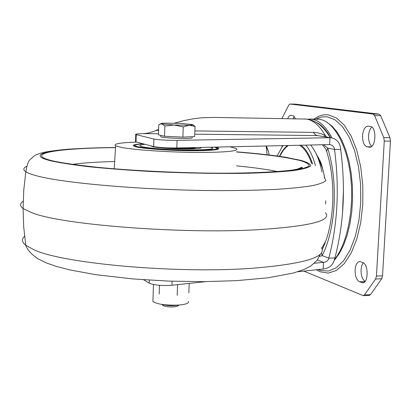 <?xml version="1.0" encoding="UTF-8"?>
<svg xmlns="http://www.w3.org/2000/svg" width="411" height="411" viewBox="0 0 411 411"><rect width="100%" height="100%" fill="white"/><g stroke="black" fill="none" stroke-linecap="round" stroke-linejoin="round"><path stroke-width="0.62" d="M229.826 146.794L236.566 148.597C239.32 151.176 225.608 152.45 195.436 152.43C167.133 152.178 134.022 149.887 121.291 147.385L115.666 145.828C112.861 143.912 119.878 142.668 136.719 142.103M215.359 147.112L218.421 148.058C220.466 149.573 213.53 150.467 197.614 150.724C172.995 151.068 137.331 148.433 133.847 146.116C132.018 145.042 135.049 144.251 142.956 143.752M155.61 148.525C147.174 147.755 142.052 146.943 140.243 146.095C138.908 145.345 140.521 144.754 145.093 144.318C140.521 144.754 138.908 145.345 140.243 146.095C142.052 146.943 147.174 147.755 155.61 148.525C180.46 150.863 218.292 150.251 212.004 147.744C218.292 150.251 180.46 150.863 155.61 148.525M210.54 147.22L212.004 147.744L210.54 147.22M162.217 147.975C179.093 149.553 204.791 149.152 200.655 147.441C204.791 149.152 179.093 149.553 162.217 147.975C156.386 147.446 152.846 146.886 151.597 146.301C152.846 146.886 156.386 147.446 162.217 147.975M151.274 145.951L151.597 146.301L151.274 145.951M192.168 137.562C192.821 137.916 191.675 138.168 188.741 138.322C180.845 138.784 162.206 137.762 160.737 136.796L160.747 136.431M162.848 304.597L163.234 305.707C166.979 307.002 171.444 307.289 176.632 306.56L179.227 305.008M162.602 304.515C167.447 305.794 172.574 306.02 177.968 305.193L178.518 305.06M195.02 126.444L194.644 136.565L182.874 137.13L164.539 136.246L158.446 134.829L158.78 124.764L160.264 124.045L161.857 123.963L160.978 123.66C160.86 123.408 162.134 123.238 164.801 123.141L179.638 123.362L192.245 124.487C193.586 124.846 192.574 125.093 189.219 125.232L174.1 125.016L161.857 123.963L164.883 126.033L174.1 125.016L183.239 126.891L189.219 125.232L195.02 126.444L192.836 124.744M164.539 136.246L164.883 126.033M182.874 137.13L183.239 126.891M188.844 292.853L189.194 283.415M177.203 295.278L177.583 284.659M159.201 294.024L159.494 285.311M188.444 301.448C189.23 303.395 185.356 304.628 176.822 305.157C164.441 305.311 156.473 304.073 152.918 301.438L152.959 300.215M365.107 281.371C362.327 279.388 360.976 275.493 361.053 269.698L361.742 265.686L363.226 262.752M360.57 261.745L359.527 261.596C357.031 262.131 355.556 264.9 355.109 269.899C355.063 276.012 356.507 279.963 359.45 281.74L362.805 282.789C368.559 282.902 368.533 264.062 362.774 262.547L360.57 261.745M293.028 118.733L294.225 116.503M295.422 118.769L293.588 115.897L290.726 115.265L289.01 116.149L287.602 118.64M371.832 146.285C369.53 144.323 368.446 140.814 368.575 135.753C368.873 131.731 369.951 128.838 371.811 127.076M368.169 126.167L367.819 126.141C364.886 126.67 363.134 129.85 362.559 135.681C362.507 141.918 363.992 145.607 367.013 146.763L369.73 147.195C376.075 147.708 376.795 126.829 370.434 126.485L368.169 126.167M369.253 295.427L370.45 294.677L381.675 278.781L382.543 275.822L390.435 141.127L389.926 137.7L380.72 115.707L379.158 114.15L295.324 104.137M281.972 118.548L288.753 105.052L289.95 104.019L373.06 114.037L374.611 115.594L383.756 137.634L384.259 141.065L376.44 276.048L375.577 279.012L364.444 294.934L363.35 295.679L303.842 271.106M277.086 156.016L282.917 145.628M305.82 145.124C309.802 149.912 313.002 156.74 315.432 165.597M321.947 172.039C319.486 160.059 315.715 151.053 310.644 145.016M330.578 137.736C326.036 129.522 320.976 124.261 315.386 121.944M307.351 119.159L311.661 119.159C319.213 120.32 325.985 126.583 331.97 137.947M343.478 188.926L342.435 214.455M334.662 259.295C347.264 243.846 354.328 208.798 350.655 176.751C347.033 144.662 333.521 121.07 319.404 119.288L309.93 119.01M269.097 155.004L268.486 151.479L266.395 145.992M143.603 279.757L149.342 283.215C154.618 285.244 162.16 285.928 171.968 285.26L205.639 281.648M136.056 141.25L135.512 141.744L136.031 141.923L153.806 146.619C159.201 147.575 166.866 148.022 176.807 147.965L329.617 144.6L329.971 137.711L177.074 140.357C167.128 140.377 159.458 139.94 154.053 139.046L135.733 134.51C135.111 134.181 136.262 133.945 139.18 133.811L145.381 133.477L148.962 132.871L153.473 131.535L158.631 129.285M174.403 123.172L183.789 120.608L193.56 118.738L201.621 117.798L214.054 117.418M266.123 145.997L267.119 154.772M319.496 256.443L322.173 255.627C328.774 242.526 332.735 225.88 334.056 205.69C335.119 184.693 333.013 165.505 327.737 148.13L326.653 151.274L327.248 153.205M329.617 144.6L330.727 144.764C332.946 145.515 334.215 147.061 334.523 149.409C339.553 188.038 337.652 224.272 328.815 258.123C328.086 260.713 326.313 262.115 323.503 262.331L314.348 263.271M297.795 271.753L323.154 269.03C329.668 268.291 333.583 264.592 334.893 257.944C343.807 224.159 345.728 187.997 340.662 149.45L334.523 149.409L327.737 148.13L323.498 144.734M322.912 248.003L322.167 249.123M321.474 252.893L322.173 255.627L328.815 258.123L334.893 257.944M194.855 130.919L314.071 132.393L318.294 132.979L321.9 134.058L325.358 135.651L326.807 137.094M324.038 136.627L325.358 135.651C319.66 125.658 313.336 120.13 306.385 119.072L213.735 117.412M194.732 134.186L317.292 135.558L330.665 137.752M340.662 149.45C340.318 143.583 337.534 139.776 332.319 138.029L316.979 135.496L315.18 134.561L313.295 132.368M323.154 269.03L323.503 262.331L317.369 259.963M324.212 177.413L325.908 180.357C324.402 182.268 319.866 184.041 312.288 185.674C302.943 187.185 290.747 188.428 275.694 189.394C259.171 190.175 240.728 190.586 220.358 190.632C146.29 190.463 61.814 183.167 35.408 175.466C30.912 174.213 27.727 172.98 25.852 171.772C22.929 169.83 23.17 168.042 26.566 166.409M236.546 151.87C256.659 153.488 273.449 155.389 286.914 157.572L300.662 160.316C307.31 162.206 310.644 164.066 310.665 165.895C308.579 167.662 302.737 169.24 293.146 170.622C281.407 171.844 266.441 172.718 248.254 173.247C218.174 173.74 185.68 173.159 150.786 171.5C128.602 170.226 108.401 168.685 90.184 166.866C73.692 164.945 60.664 162.946 51.092 160.881C20.596 153.519 57.535 147.878 115.553 147.544M236.546 151.993C256.187 153.586 272.591 155.45 285.748 157.588L299.321 160.3C305.882 162.17 309.154 164.01 309.144 165.818C307.058 167.565 301.263 169.116 291.764 170.483C280.138 171.69 265.342 172.553 247.365 173.072C217.645 173.555 185.556 172.98 151.094 171.341C129.188 170.087 109.228 168.561 91.227 166.768C74.92 164.868 62.03 162.9 52.551 160.855C22.435 153.616 58.449 148.032 115.548 147.662M72.649 164.349C83.243 162.895 97.243 161.949 114.648 161.518M236.469 165.859C250.9 167.251 263.019 168.844 272.827 170.637L277.672 171.598M23.196 201.215C19.728 203.476 19.687 205.911 23.073 208.526L32.15 212.857C61.593 224.678 180.028 234.126 256.844 229.754C309.714 226.399 332.556 220.702 325.373 212.667M24.588 236.258C21.454 239.094 21.855 242.105 25.801 245.295L33.938 249.754C62.904 263.677 178.425 273.993 253.582 268.167C304.166 263.888 326.807 257.086 321.505 247.756M143.136 143.799C129.573 145.032 132.763 146.686 152.697 148.767L181.621 150.334L202.243 150.364L215.051 149.399L216.9 148.9L217.44 148.345L214.66 147.128M195.919 147.544C196.622 148.725 178.066 148.89 165.612 147.785M192.636 148.268L188.747 147.703M390.435 141.127L384.259 141.065M383.756 137.634L389.926 137.7M376.44 276.048L382.543 275.822M381.675 278.781L375.577 279.012M364.444 294.934L370.45 294.677M373.06 114.037L379.158 114.15M380.72 115.707L374.611 115.594M295.473 104.142L290.032 104.024M369.273 147.159L370.116 147.164M371.133 146.794L367.013 146.763M361.644 282.609L363.745 282.527M364.978 281.53L359.45 281.74M317.95 157.608L318.515 157.541M321.489 165.345L321.803 165.602M318.263 269.554L320.606 270.464L328.471 271.039L336.28 267.782L343.632 260.713L350.115 250.063L355.33 236.315L358.957 220.157L360.755 202.489L360.596 184.318L358.5 166.702L354.59 150.657L349.134 137.069L342.466 126.619L334.991 119.781L327.115 116.775L321.7 116.94L315.961 119.113M326.976 122.267L332.376 126.413L337.431 132.548L341.983 140.531L345.877 150.164L348.98 161.169L351.189 173.211L352.412 185.926L352.607 198.898L351.775 211.711L349.941 223.949L347.172 235.236L343.575 245.223L339.27 253.633L334.405 260.235M316.326 269.765L320.2 271.805L328.338 273.099L336.501 270.387L344.254 263.641L351.148 253.078L356.763 239.161L360.74 222.613L362.8 204.359L362.81 185.479L360.76 167.102L356.794 150.313L351.174 136.077L344.264 125.129L336.491 117.978L328.302 114.859C323.385 114.268 318.664 115.676 314.138 119.082M311.764 163.629C308.517 154.305 304.428 148.181 299.501 145.263M279.644 156.365C282.059 151.942 284.278 148.833 286.303 147.035L282.778 150.965L279.608 156.36L283.734 149.738L285.773 147.518L288.347 145.509M287.484 145.525C284.438 147.847 281.751 151.454 279.429 156.334M312.591 164.02C309.534 154.844 305.65 148.582 300.944 145.232M281.823 147.102L282.444 145.638M172.111 281.232L171.968 285.26M153.663 146.583L153.909 139.016M317.482 156.771L320.621 162.936L323.159 170.406M325.815 240.99L321.762 248.182M156.211 130.446L158.589 130.477M143.593 133.616L158.482 133.786M136.257 134.68L136.031 141.923M177.074 140.357L176.807 147.965M149.198 283.133L149.296 280.138M23.108 208.552L23.756 190.118L25.852 171.772C28.416 157.531 30.352 160.398 33.358 156.581C34.889 155.153 38.547 153.704 44.331 152.245C50.635 151.032 58.727 150.01 68.601 149.178C82.4 148.289 98.054 147.729 115.558 147.492M236.546 151.823C257.574 153.519 274.676 155.445 287.854 157.608M23.073 208.526L23.71 226.98L25.801 245.295C27.373 249.996 31.565 254.548 38.367 258.961L46.32 262.891L56.081 266.338L69.49 269.852L95.491 274.64L133.149 278.951L168.459 281.098L203.62 281.663L236.561 280.651L267.612 277.846L293.3 273.058L303.842 269.575L310.762 266.015L316.994 260.456L320.462 254.06M60.227 162.468L76.646 164.903L96.821 167.246C128.674 170.401 172.897 172.728 212.698 173.159C240.235 173.375 271.332 172.584 292.406 170.077C305.722 167.621 301.921 167.236 301.679 167.308L297.112 169.281M115.666 145.828L114.181 168.823M218.267 149.136L214.717 147.128M143.1 143.793C134.32 144.569 136.318 144.662 134.577 145.134L133.801 146.09M194.573 148.022L195.21 147.713L190.781 148.397L182.304 148.53L165.772 147.79M185.715 148.535L185.746 147.765M163.234 305.707L162.021 304.433M160.737 136.796L160.783 135.373M160.978 123.66L160.264 124.045M153.483 284.504L152.918 301.438M369.345 295.422L363.35 295.679M295.396 104.137L289.95 104.019M318.72 269.508L320.606 270.464L319.357 270.048M316.249 119.118L318.741 117.798L315.92 119.113M322.234 249.374C327.901 238.041 331.358 223.25 332.602 205.002C333.604 185.207 331.62 167.303 326.653 151.274C326.401 149.897 324.973 147.729 322.368 144.759M317.533 156.904L322.311 167.755M316.064 153.58L320.077 160.886C321.284 163.003 322.805 168.613 324.633 177.722M325.795 200.768L325.579 203.954M330.264 137.68C321.099 122.627 312.884 119.658 304.726 118.928M135.733 134.51L135.512 141.744M266.302 146.712L268.486 151.479M330.727 144.764L329.946 144.621"/></g></svg>
